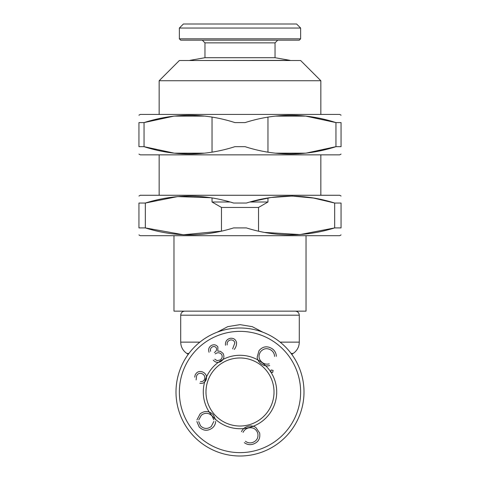 <?xml version="1.0" encoding="UTF-8"?>
<svg xmlns="http://www.w3.org/2000/svg" width="480" height="480" viewBox="0 0 480 480"><rect width="100%" height="100%" fill="white"/><g stroke="black" fill="none" stroke-linecap="round" stroke-linejoin="round"><path stroke-width="0.72" d="M230.418 339.978C227.97 340.71 226.89 342.372 227.172 344.97C226.89 342.372 227.97 340.71 230.418 339.978C232.704 339.72 234.186 340.68 234.858 342.864C234.186 340.68 232.704 339.72 230.418 339.978M225.504 345.282C225.138 341.634 226.704 339.312 230.202 338.31C233.502 337.92 235.62 339.318 236.544 342.51C236.682 345.06 235.914 347.37 234.258 349.44C235.914 347.37 236.682 345.06 236.544 342.51C235.62 339.318 233.502 337.92 230.202 338.31C226.704 339.312 225.138 341.634 225.504 345.282M232.632 348.882L234.858 342.864L232.632 348.882M211.998 347.1C210.594 348.144 210.132 349.548 210.612 351.294C210.132 349.548 210.594 348.144 211.998 347.1C213.648 346.152 215.07 346.386 216.276 347.796C215.07 346.386 213.648 346.152 211.998 347.1M209.07 352.248C208.122 349.518 208.794 347.31 211.092 345.624C213.708 344.19 215.964 344.592 217.854 346.836L217.83 351.126L220.416 351.312L223.068 353.394C224.628 356.664 223.926 359.352 220.962 361.464C218.064 363.036 215.496 362.586 213.252 360.12C215.496 362.586 218.064 363.036 220.962 361.464C223.926 359.352 224.628 356.664 223.068 353.394L220.416 351.312L217.83 351.126L217.854 346.836C215.964 344.592 213.708 344.19 211.092 345.624C208.794 347.31 208.122 349.518 209.07 352.248M214.734 359.202L217.164 360.636L220.068 359.988C222.168 358.566 222.696 356.712 221.658 354.438C219.768 352.41 217.614 352.224 215.19 353.886C217.614 352.224 219.768 352.41 221.658 354.438C222.696 356.712 222.168 358.566 220.068 359.988L217.164 360.636L214.734 359.202M214.326 352.5C216.3 351.372 216.948 349.8 216.276 347.796C216.948 349.8 216.3 351.372 214.326 352.5M194.724 377.172L195.132 375.102C196.638 371.928 199.08 370.866 202.464 371.904C205.98 373.506 207.204 376.152 206.13 379.842C204.912 382.614 202.812 383.754 199.818 383.256C202.812 383.754 204.912 382.614 206.13 379.842C207.204 376.152 205.98 373.506 202.464 371.904C199.08 370.866 196.638 371.928 195.132 375.102L194.724 377.172M200.454 381.552C202.434 381.804 203.826 381.012 204.624 379.17C205.236 376.536 204.282 374.67 201.768 373.578C199.302 372.864 197.562 373.692 196.542 376.062L196.116 379.944L196.542 376.062C197.562 373.692 199.302 372.864 201.768 373.578C204.282 374.67 205.236 376.536 204.624 379.17C203.826 381.012 202.434 381.804 200.454 381.552M196.92 419.928L200.148 413.808C204.81 410.46 209.196 410.778 213.324 414.762L215.604 419.772L213.324 414.762C209.196 410.778 204.81 410.46 200.148 413.808L196.92 419.928M215.646 421.428C215.49 424.038 214.422 426.204 212.454 427.92C207.762 431.304 203.346 430.992 199.2 426.984L196.86 421.542L199.2 426.984C203.346 430.992 207.762 431.304 212.454 427.92C214.422 426.204 215.49 424.038 215.646 421.428M252.744 444.27C249.66 445.098 246.852 444.552 244.326 442.632C246.852 444.552 249.66 445.098 252.744 444.27C258.24 442.428 260.538 438.666 259.632 432.984C260.538 438.666 258.24 442.428 252.744 444.27M245.406 441.246C247.476 442.794 249.768 443.244 252.282 442.596C256.734 441.03 258.57 437.934 257.796 433.308C256.17 428.856 253.02 427.086 248.334 427.986C245.922 428.652 244.164 430.11 243.072 432.366C244.164 430.11 245.922 428.652 248.334 427.986C253.02 427.086 256.17 428.856 257.796 433.308C258.57 437.934 256.734 441.03 252.282 442.596C249.768 443.244 247.476 442.794 245.406 441.246M241.458 431.7C242.802 428.898 244.986 427.116 248.016 426.348C250.818 425.55 253.434 425.922 255.864 427.47L259.632 432.984L255.864 427.47C253.434 425.922 250.818 425.55 248.016 426.348C244.986 427.116 242.802 428.898 241.458 431.7M271.056 369.978L273.126 370.386L272.7 372.45L270.63 372.036L271.056 369.978L273.126 370.386L272.7 372.45L270.63 372.036L271.056 369.978M272.184 348.738C274.806 350.598 276.192 353.124 276.33 356.31C276.192 353.124 274.806 350.598 272.184 348.738C267.228 345.666 262.836 346.302 259.02 350.658C262.836 346.302 267.228 345.666 272.184 348.738M274.566 356.37C274.428 353.766 273.3 351.702 271.182 350.178C267.108 347.73 263.532 348.3 260.448 351.876C258.042 355.998 258.696 359.58 262.41 362.622C264.474 364.068 266.736 364.488 269.19 363.882C266.736 364.488 264.474 364.068 262.41 362.622C258.696 359.58 258.042 355.998 260.448 351.876C263.532 348.3 267.108 347.73 271.182 350.178C273.3 351.702 274.428 353.766 274.566 356.37M269.706 365.562C266.676 366.324 263.886 365.778 261.342 363.924C258.924 362.268 257.532 360 257.172 357.12L259.02 350.658L257.172 357.12C257.532 360 258.924 362.268 261.342 363.924C263.886 365.778 266.676 366.324 269.706 365.562M201.348 415.194L198.756 419.91L201.348 415.194C205.128 412.44 208.692 412.686 212.052 415.938C208.692 412.686 205.128 412.44 201.348 415.194M213.804 419.778L212.052 415.938L213.804 419.778M211.248 426.516L213.846 421.44L211.248 426.516C207.498 429.264 203.934 429.054 200.544 425.874C203.934 429.054 207.498 429.264 211.248 426.516M198.714 421.56L200.544 425.874L198.714 421.56M179.364 391.998A60.636 60.636 0 0 1 270.318 339.486A60.636 60.636 0 0 1 270.318 444.51A60.636 60.636 0 0 1 179.364 391.998M203.28 391.998A36.72 36.72 0 0 1 258.36 360.198A36.72 36.72 0 0 1 258.36 423.792A36.72 36.72 0 0 1 203.28 391.998M205.974 391.998A34.026 34.026 0 0 1 257.01 362.532A34.026 34.026 0 0 1 257.01 421.464A34.026 34.026 0 0 1 205.974 391.998M304.002 391.998A64.002 64.002 0 0 1 207.996 447.426A64.002 64.002 0 0 1 207.996 336.57A64.002 64.002 0 0 1 304.002 391.998A64.002 64.002 0 0 0 240 327.99A64.002 64.002 0 0 0 175.998 391.998A64.002 64.002 0 0 0 240 456A64.002 64.002 0 0 0 304.002 391.998M217.218 332.184L227.814 326.628L240.024 324.642L252.222 326.64L262.782 332.184M188.208 354.39L185.814 352.698C182.508 349.956 180.804 346.434 180.714 342.138L180.714 315.192C180.954 312.738 182.298 311.388 184.752 311.148M173.976 235.692L173.976 311.148L306.024 311.148L306.024 235.692M138.942 234.912L140.286 235.692L339.714 235.692L341.058 234.912M258.528 231.126L258.528 207.45L221.472 207.45L221.472 231.12L183.42 234.762L145.326 227.91L145.326 203.046L138.942 203.046C138.942 193.836 138.942 193.836 138.942 203.046L138.942 227.91C138.942 237.126 138.942 237.126 138.942 227.91L145.326 227.91C174.588 237.126 204.018 237.126 233.616 227.91L246.384 227.91C275.646 237.126 305.076 237.126 334.674 227.91L300.006 234.57L264.858 232.428M341.058 227.91C341.058 237.126 341.058 237.126 341.058 227.91L341.058 203.046C341.058 193.836 341.058 193.836 341.058 203.046L334.674 203.046L334.674 227.91L341.058 227.91M210.414 197.73L177.642 196.584L145.326 203.046C174.924 193.83 204.354 193.83 233.616 203.046L246.384 203.046C275.982 193.83 305.412 193.83 334.674 203.046L313.566 198.066L292.218 196.062L270.978 197.496L249.978 202.008L267.96 202.008L267.96 197.988M138.942 196.044L140.286 195.27L339.714 195.27L341.058 196.044M174.066 153.162L204.684 153.162M275.124 153.162L305.742 153.162M159.156 195.27L159.156 154.848M138.942 154.068L140.286 154.848L339.714 154.848L341.058 154.068M174.258 153.162L144.048 146.676L144.048 122.592L138.942 122.592C138.942 112.872 138.942 112.872 138.942 122.592L138.942 146.676C138.942 156.396 138.942 156.396 138.942 146.676L144.048 146.676C174.162 156.396 204.45 156.396 234.894 146.676L245.106 146.676C275.226 156.396 305.508 156.396 335.952 146.676L305.934 153.162M341.058 146.676C341.058 156.396 341.058 156.396 341.058 146.676L341.058 122.592C341.058 112.872 341.058 112.872 341.058 122.592L335.952 122.592L335.952 146.676L341.058 146.676M174.066 116.106L144.048 122.592C174.492 112.872 204.774 112.872 234.894 122.592L245.106 122.592C275.55 112.872 305.838 112.872 335.952 122.592L305.742 116.106M138.942 115.2L140.286 114.42L339.714 114.42L341.058 115.2M305.934 116.106L275.316 116.106M204.876 116.106L174.258 116.106M159.156 114.42L159.156 80.736L320.844 80.736L320.844 114.42M320.844 80.736L300.636 60.522L179.364 60.522L159.156 80.736M275.034 57.708L204.966 57.708L204.966 42.864L275.034 42.864L275.034 57.708L290.19 60.384L189.81 60.522M204.966 57.708L189.81 60.384M204.966 42.864L202.272 40.17M299.286 40.17L180.714 40.17L179.364 38.82L300.636 38.82L299.286 40.17M179.364 28.044L183.408 24L296.592 24L300.636 28.044L179.364 28.044L179.364 38.82M212.04 117.12L212.04 152.124M212.04 197.97L212.04 202.008L230.022 202.008M291.12 353.484L293.088 353.484L294.186 352.698C297.492 349.956 299.196 346.434 299.286 342.138L299.286 315.192C299.07 312.756 297.726 311.412 295.248 311.148M186.912 353.484L188.88 353.484M280.134 342.138L299.286 342.138M180.714 342.138L199.866 342.138M180.714 315.192L299.286 315.192M291.792 354.39L293.088 353.484M320.844 195.27L320.844 154.848M275.034 42.864L277.728 40.17M300.636 28.044L300.636 38.82M267.96 117.144L267.96 152.148M258.528 207.45L267.96 202.008M221.472 207.45L212.04 202.008"/></g></svg>
